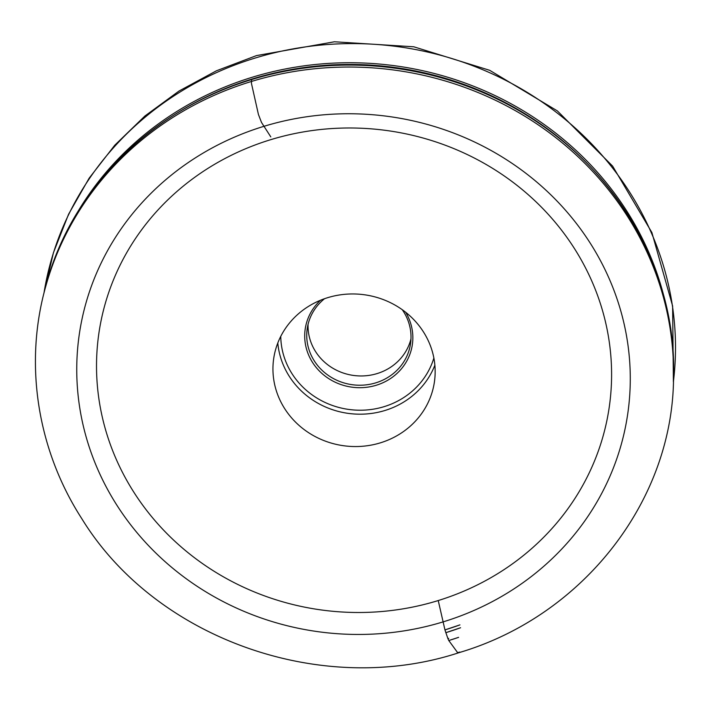 <?xml version="1.0" encoding="UTF-8"?>
<svg xmlns="http://www.w3.org/2000/svg" width="709" height="709" viewBox="0 0 709 709"><rect width="100%" height="100%" fill="white"/><g stroke="black" fill="none" stroke-linecap="round" stroke-linejoin="round"><path stroke-width="1.06" d="M460.584 627.731A286.436 268.782 8 0 1 445.766 632.694L460.584 627.731M457.757 652.812L448.788 640.528L447.902 638.614L448.717 638.366A293.065 274.995 8 0 1 447.902 638.614L444.951 629.893L438.242 600.576M327.806 297.638A81.207 76.2 -172 0 0 273.647 358.896A81.207 76.2 -172 0 0 343.395 445.704A81.207 76.2 -172 0 0 434.457 381.619A81.207 76.2 -172 0 0 327.806 297.638M410.981 338.813A52.2 48.983 8 0 1 353.33 375.416A52.2 48.983 8 0 1 308.069 324.27M324.5 298.719A52.2 48.983 -172 0 0 307.183 328.87A52.2 48.983 -172 0 0 375.743 382.86A52.2 48.983 -172 0 0 410.564 343.475A52.2 48.983 -172 0 0 402.269 309.709M405.645 312.244A54.141 50.8 8 0 1 376.275 385.244A54.141 50.8 8 0 1 312.882 362.973A54.141 50.8 8 0 1 320.557 300.217M270.794 136.881L261.497 122.427L258.43 114.477L251.429 83.325L251.642 79.541M45.917 285.78L46.218 284.681A319.13 299.455 8 0 1 396.703 68.41A319.13 299.455 8 0 1 673.55 373.324L673.541 374.458C674.507 498.471 584.491 615.368 459.574 652.484C322.17 697.984 155.501 638.933 81.748 518.589C37.072 449.267 23.805 363.168 45.917 285.78A319.431 299.739 8 0 1 396.428 70.377A319.431 299.739 8 0 1 673.541 374.458M459.911 624.886A283.742 266.247 8 0 1 444.951 629.893L459.911 624.886M448.788 640.528L458.617 637.347A295.635 277.405 8 0 1 448.788 640.528M457.296 652.794L459.716 652.05A318.412 298.781 8 0 1 457.296 652.794M72.531 220.951A317.862 298.267 8 0 1 252.546 77.157A317.862 298.267 8 0 1 665.928 304.79M673.39 381.859A317.862 298.267 -172 0 0 255.258 58.014A317.862 298.267 -172 0 0 44.002 292.932L53.423 252.741L68.578 214.233L89.157 178.172L114.769 145.212L144.928 115.992L179.031 91.027L216.449 70.776L256.472 55.603L334.418 41.778L413.799 46.794L489.697 70.315L557.38 110.914L612.62 166.11L651.881 232.525L672.611 306.004L673.39 381.867M579.271 155.634A316.958 297.417 -172 0 0 252.723 78.823A316.958 297.417 -172 0 0 197.12 101.635M443.09 621.89A277.095 260.008 -172 0 0 615.385 294.2A277.095 260.008 -172 0 0 263.934 126.317A277.095 260.008 -172 0 0 91.638 454.008A277.095 260.008 -172 0 0 443.09 621.89M270.705 139.682A257.846 241.946 -172 0 0 184.703 549.936A257.846 241.946 -172 0 0 606.762 421.146A257.846 241.946 -172 0 0 270.705 139.682M280.764 336.367A78.114 73.293 -172 0 0 384.03 406.682A78.114 73.293 -172 0 0 433.873 358.001M434.874 365.17A81.207 76.2 8 0 1 384.881 410.511A81.207 76.2 8 0 1 277.804 342.979M46.218 284.681C75.305 174.343 177.339 86.56 296.734 69.021C362.99 59.024 426.783 67.559 488.111 94.634C600.328 143.608 676.262 257.651 673.55 373.324"/></g></svg>
